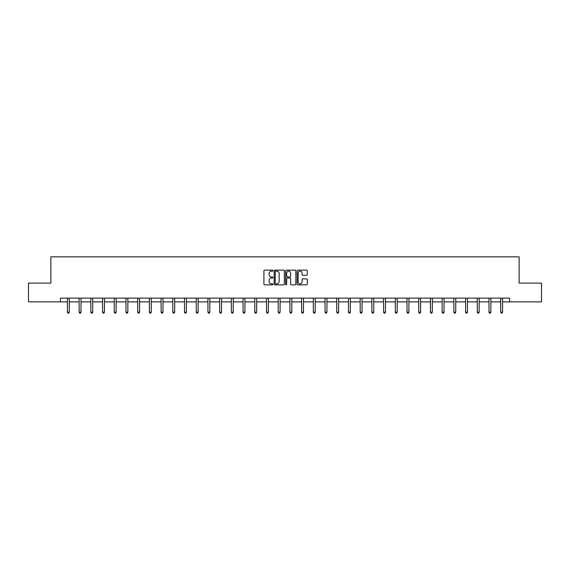 <?xml version="1.0" encoding="UTF-8"?>
<svg xmlns="http://www.w3.org/2000/svg" width="570" height="570" viewBox="0 0 570 570"><rect width="100%" height="100%" fill="white"/><g stroke="black" fill="none" stroke-linecap="round" stroke-linejoin="round"><path stroke-width="0.85" d="M272.987 270.636A0.513 0.513 0 0 0 272.474 270.116L264.644 270.116A0.734 0.734 0 0 0 263.91 270.857L263.91 284.117A0.734 0.734 0 0 0 264.644 284.858L272.474 284.858A0.513 0.513 0 0 0 272.987 284.337A0.513 0.513 0 0 0 272.474 283.824L271.463 283.824A2.358 2.358 0 0 1 269.104 281.466L269.104 280.362A2.358 2.358 0 0 1 271.463 278.003L272.474 278.003A0.513 0.513 0 0 0 272.987 277.483A0.513 0.513 0 0 0 272.474 276.97L271.463 276.97A2.358 2.358 0 0 1 269.104 274.612L269.104 273.507A2.358 2.358 0 0 1 271.463 271.149L272.474 271.149A0.513 0.513 0 0 0 272.987 270.636M306.532 275.31A0.734 0.734 0 0 0 307.273 274.576L307.273 270.857A0.734 0.734 0 0 0 306.532 270.116L297.839 270.116A0.734 0.734 0 0 0 297.105 270.857L297.105 284.117A0.734 0.734 0 0 0 297.839 284.858L306.532 284.858A0.734 0.734 0 0 0 307.273 284.117L307.273 279.621A0.734 0.734 0 0 0 306.532 278.887L302.812 278.887A0.734 0.734 0 0 0 302.079 279.621L302.079 281.851A1.974 1.974 0 0 1 300.105 283.824A1.974 1.974 0 0 1 298.131 281.851L298.131 273.123A1.974 1.974 0 0 1 300.105 271.149A1.974 1.974 0 0 1 302.079 273.123L302.079 274.576A0.734 0.734 0 0 0 302.812 275.31L306.532 275.31M60.406 301.879L28.5 301.879L28.5 283.119L50.873 283.119L50.873 256.842L519.128 256.842L519.128 283.119L541.5 283.119L541.5 301.879L509.594 301.879L509.594 298.131L60.406 298.131L60.406 301.879L67.424 301.879M284.359 270.857A0.734 0.734 0 0 0 283.618 270.116L274.925 270.116A0.734 0.734 0 0 0 274.184 270.857L274.184 284.117A0.734 0.734 0 0 0 274.925 284.858L283.618 284.858A0.734 0.734 0 0 0 284.359 284.117L284.359 270.857M286.382 270.116L295.075 270.116A0.734 0.734 0 0 1 295.816 270.857L295.816 284.117A0.734 0.734 0 0 1 295.075 284.858L291.356 284.858A0.734 0.734 0 0 1 290.622 284.117L290.622 278.737A0.734 0.734 0 0 0 289.881 278.003L287.415 278.003A0.734 0.734 0 0 0 286.674 278.737L286.674 284.337A0.513 0.513 0 0 1 286.161 284.858A0.513 0.513 0 0 1 285.641 284.337L285.641 270.857A0.734 0.734 0 0 1 286.382 270.116M69.298 301.879L79.13 301.879M81.011 301.879L90.844 301.879M92.718 301.879L102.55 301.879M104.431 301.879L114.264 301.879M116.138 301.879L125.97 301.879M127.851 301.879L137.684 301.879M139.557 301.879L149.397 301.879M151.271 301.879L161.103 301.879M162.977 301.879L172.817 301.879M174.691 301.879L184.523 301.879M186.404 301.879L196.237 301.879M198.111 301.879L207.943 301.879M209.824 301.879L219.657 301.879M221.531 301.879L231.363 301.879M233.244 301.879L243.077 301.879M244.95 301.879L254.783 301.879M256.664 301.879L266.496 301.879M268.37 301.879L278.21 301.879M280.084 301.879L289.916 301.879M291.79 301.879L301.63 301.879M303.504 301.879L313.336 301.879M315.217 301.879L325.05 301.879M326.923 301.879L336.756 301.879M338.637 301.879L348.469 301.879M350.343 301.879L360.176 301.879M362.057 301.879L371.889 301.879M373.763 301.879L383.596 301.879M385.477 301.879L395.309 301.879M397.183 301.879L407.023 301.879M408.897 301.879L418.729 301.879M420.603 301.879L430.443 301.879M432.317 301.879L442.149 301.879M444.03 301.879L453.863 301.879M455.736 301.879L465.569 301.879M467.45 301.879L477.282 301.879M479.156 301.879L488.989 301.879M490.87 301.879L500.702 301.879M502.576 301.879L509.594 301.879M275.738 271.149A0.513 0.513 0 0 0 275.217 271.662L275.217 283.304A0.513 0.513 0 0 0 275.738 283.824L276.806 283.824A2.358 2.358 0 0 0 279.158 281.466L279.158 273.507A2.358 2.358 0 0 0 276.806 271.149L275.738 271.149M290.622 273.158A1.974 1.974 0 0 0 288.648 271.185A1.974 1.974 0 0 0 286.674 273.158L286.674 276.236A0.734 0.734 0 0 0 287.415 276.97L289.881 276.97A0.734 0.734 0 0 0 290.622 276.236L290.622 273.158M69.398 298.131L69.355 298.238A0.748 0.748 0 0 0 69.298 298.516L69.298 312.182L67.424 312.182L67.424 298.516A0.748 0.748 0 0 0 67.367 298.238L67.324 298.131M69.298 312.182L68.735 313.158L67.987 313.158L67.424 312.182M81.104 298.131L81.061 298.238A0.748 0.748 0 0 0 81.011 298.516L81.011 312.182L79.13 312.182L79.13 298.516A0.748 0.748 0 0 0 79.08 298.238L79.031 298.131M81.011 312.182L80.448 313.158L79.693 313.158L79.13 312.182M92.817 298.131L92.775 298.238A0.748 0.748 0 0 0 92.718 298.516L92.718 312.182L90.844 312.182L90.844 298.516A0.748 0.748 0 0 0 90.787 298.238L90.744 298.131M92.718 312.182L92.155 313.158L91.407 313.158L90.844 312.182M104.531 298.131L104.481 298.238A0.748 0.748 0 0 0 104.431 298.516L104.431 312.182L102.55 312.182L102.55 298.516A0.748 0.748 0 0 0 102.5 298.238L102.45 298.131M104.431 312.182L103.868 313.158L103.113 313.158L102.55 312.182M116.237 298.131L116.195 298.238A0.748 0.748 0 0 0 116.138 298.516L116.138 312.182L114.264 312.182L114.264 298.516A0.748 0.748 0 0 0 114.207 298.238L114.164 298.131M116.138 312.182L115.575 313.158L114.826 313.158L114.264 312.182M127.951 298.131L127.901 298.238A0.748 0.748 0 0 0 127.851 298.516L127.851 312.182L125.97 312.182L125.97 298.516A0.748 0.748 0 0 0 125.92 298.238L125.877 298.131M127.851 312.182L127.288 313.158L126.533 313.158L125.97 312.182M139.657 298.131L139.614 298.238A0.748 0.748 0 0 0 139.557 298.516L139.557 312.182L137.684 312.182L137.684 298.516A0.748 0.748 0 0 0 137.626 298.238L137.584 298.131M139.557 312.182L138.995 313.158L138.246 313.158L137.684 312.182M151.371 298.131L151.328 298.238A0.748 0.748 0 0 0 151.271 298.516L151.271 312.182L149.397 312.182L149.397 298.516A0.748 0.748 0 0 0 149.34 298.238L149.297 298.131M151.271 312.182L150.708 313.158L149.96 313.158L149.397 312.182M163.077 298.131L163.034 298.238A0.748 0.748 0 0 0 162.977 298.516L162.977 312.182L161.103 312.182L161.103 298.516A0.748 0.748 0 0 0 161.046 298.238L161.004 298.131M162.977 312.182L162.414 313.158L161.666 313.158L161.103 312.182M174.791 298.131L174.748 298.238A0.748 0.748 0 0 0 174.691 298.516L174.691 312.182L172.817 312.182L172.817 298.516A0.748 0.748 0 0 0 172.76 298.238L172.717 298.131M174.691 312.182L174.128 313.158L173.38 313.158L172.817 312.182M186.497 298.131L186.454 298.238A0.748 0.748 0 0 0 186.404 298.516L186.404 312.182L184.523 312.182L184.523 298.516A0.748 0.748 0 0 0 184.473 298.238L184.423 298.131M186.404 312.182L185.841 313.158L185.086 313.158L184.523 312.182M198.21 298.131L198.168 298.238A0.748 0.748 0 0 0 198.111 298.516L198.111 312.182L196.237 312.182L196.237 298.516A0.748 0.748 0 0 0 196.18 298.238L196.137 298.131M198.111 312.182L197.548 313.158L196.8 313.158L196.237 312.182M209.917 298.131L209.874 298.238A0.748 0.748 0 0 0 209.824 298.516L209.824 312.182L207.943 312.182L207.943 298.516A0.748 0.748 0 0 0 207.893 298.238L207.843 298.131M209.824 312.182L209.261 313.158L208.506 313.158L207.943 312.182M221.63 298.131L221.588 298.238A0.748 0.748 0 0 0 221.531 298.516L221.531 312.182L219.657 312.182L219.657 298.516A0.748 0.748 0 0 0 219.6 298.238L219.557 298.131M221.531 312.182L220.968 313.158L220.219 313.158L219.657 312.182M233.344 298.131L233.294 298.238A0.748 0.748 0 0 0 233.244 298.516L233.244 312.182L231.363 312.182L231.363 298.516A0.748 0.748 0 0 0 231.313 298.238L231.27 298.131M233.244 312.182L232.681 313.158L231.926 313.158L231.363 312.182M245.05 298.131L245.007 298.238A0.748 0.748 0 0 0 244.95 298.516L244.95 312.182L243.077 312.182L243.077 298.516A0.748 0.748 0 0 0 243.019 298.238L242.977 298.131M244.95 312.182L244.388 313.158L243.639 313.158L243.077 312.182M256.764 298.131L256.714 298.238A0.748 0.748 0 0 0 256.664 298.516L256.664 312.182L254.783 312.182L254.783 298.516A0.748 0.748 0 0 0 254.733 298.238L254.69 298.131M256.664 312.182L256.101 313.158L255.346 313.158L254.783 312.182M268.47 298.131L268.427 298.238A0.748 0.748 0 0 0 268.37 298.516L268.37 312.182L266.496 312.182L266.496 298.516A0.748 0.748 0 0 0 266.439 298.238L266.397 298.131M268.37 312.182L267.807 313.158L267.059 313.158L266.496 312.182M280.184 298.131L280.141 298.238A0.748 0.748 0 0 0 280.084 298.516L280.084 312.182L278.21 312.182L278.21 298.516A0.748 0.748 0 0 0 278.153 298.238L278.11 298.131M280.084 312.182L279.521 313.158L278.773 313.158L278.21 312.182M291.89 298.131L291.847 298.238A0.748 0.748 0 0 0 291.79 298.516L291.79 312.182L289.916 312.182L289.916 298.516A0.748 0.748 0 0 0 289.859 298.238L289.817 298.131M291.79 312.182L291.227 313.158L290.479 313.158L289.916 312.182M303.603 298.131L303.561 298.238A0.748 0.748 0 0 0 303.504 298.516L303.504 312.182L301.63 312.182L301.63 298.516A0.748 0.748 0 0 0 301.573 298.238L301.53 298.131M303.504 312.182L302.941 313.158L302.193 313.158L301.63 312.182M315.31 298.131L315.267 298.238A0.748 0.748 0 0 0 315.217 298.516L315.217 312.182L313.336 312.182L313.336 298.516A0.748 0.748 0 0 0 313.286 298.238L313.236 298.131M315.217 312.182L314.654 313.158L313.899 313.158L313.336 312.182M327.023 298.131L326.981 298.238A0.748 0.748 0 0 0 326.923 298.516L326.923 312.182L325.05 312.182L325.05 298.516A0.748 0.748 0 0 0 324.993 298.238L324.95 298.131M326.923 312.182L326.361 313.158L325.613 313.158L325.05 312.182M338.73 298.131L338.687 298.238A0.748 0.748 0 0 0 338.637 298.516L338.637 312.182L336.756 312.182L336.756 298.516A0.748 0.748 0 0 0 336.706 298.238L336.656 298.131M338.637 312.182L338.074 313.158L337.319 313.158L336.756 312.182M350.443 298.131L350.4 298.238A0.748 0.748 0 0 0 350.343 298.516L350.343 312.182L348.469 312.182L348.469 298.516A0.748 0.748 0 0 0 348.413 298.238L348.37 298.131M350.343 312.182L349.781 313.158L349.032 313.158L348.469 312.182M362.157 298.131L362.107 298.238A0.748 0.748 0 0 0 362.057 298.516L362.057 312.182L360.176 312.182L360.176 298.516A0.748 0.748 0 0 0 360.126 298.238L360.083 298.131M362.057 312.182L361.494 313.158L360.739 313.158L360.176 312.182M373.863 298.131L373.82 298.238A0.748 0.748 0 0 0 373.763 298.516L373.763 312.182L371.889 312.182L371.889 298.516A0.748 0.748 0 0 0 371.832 298.238L371.79 298.131M373.763 312.182L373.2 313.158L372.452 313.158L371.889 312.182M385.577 298.131L385.527 298.238A0.748 0.748 0 0 0 385.477 298.516L385.477 312.182L383.596 312.182L383.596 298.516A0.748 0.748 0 0 0 383.546 298.238L383.503 298.131M385.477 312.182L384.914 313.158L384.159 313.158L383.596 312.182M397.283 298.131L397.24 298.238A0.748 0.748 0 0 0 397.183 298.516L397.183 312.182L395.309 312.182L395.309 298.516A0.748 0.748 0 0 0 395.252 298.238L395.209 298.131M397.183 312.182L396.62 313.158L395.872 313.158L395.309 312.182M408.996 298.131L408.954 298.238A0.748 0.748 0 0 0 408.897 298.516L408.897 312.182L407.023 312.182L407.023 298.516A0.748 0.748 0 0 0 406.966 298.238L406.923 298.131M408.897 312.182L408.334 313.158L407.586 313.158L407.023 312.182M420.703 298.131L420.66 298.238A0.748 0.748 0 0 0 420.603 298.516L420.603 312.182L418.729 312.182L418.729 298.516A0.748 0.748 0 0 0 418.672 298.238L418.629 298.131M420.603 312.182L420.04 313.158L419.292 313.158L418.729 312.182M432.416 298.131L432.374 298.238A0.748 0.748 0 0 0 432.317 298.516L432.317 312.182L430.443 312.182L430.443 298.516A0.748 0.748 0 0 0 430.386 298.238L430.343 298.131M432.317 312.182L431.754 313.158L431.005 313.158L430.443 312.182M444.123 298.131L444.08 298.238A0.748 0.748 0 0 0 444.03 298.516L444.03 312.182L442.149 312.182L442.149 298.516A0.748 0.748 0 0 0 442.099 298.238L442.049 298.131M444.03 312.182L443.467 313.158L442.712 313.158L442.149 312.182M455.836 298.131L455.793 298.238A0.748 0.748 0 0 0 455.736 298.516L455.736 312.182L453.863 312.182L453.863 298.516A0.748 0.748 0 0 0 453.805 298.238L453.763 298.131M455.736 312.182L455.174 313.158L454.425 313.158L453.863 312.182M467.55 298.131L467.5 298.238A0.748 0.748 0 0 0 467.45 298.516L467.45 312.182L465.569 312.182L465.569 298.516A0.748 0.748 0 0 0 465.519 298.238L465.469 298.131M467.45 312.182L466.887 313.158L466.132 313.158L465.569 312.182M479.256 298.131L479.213 298.238A0.748 0.748 0 0 0 479.156 298.516L479.156 312.182L477.282 312.182L477.282 298.516A0.748 0.748 0 0 0 477.225 298.238L477.183 298.131M479.156 312.182L478.593 313.158L477.845 313.158L477.282 312.182M490.97 298.131L490.92 298.238A0.748 0.748 0 0 0 490.87 298.516L490.87 312.182L488.989 312.182L488.989 298.516A0.748 0.748 0 0 0 488.939 298.238L488.896 298.131M490.87 312.182L490.307 313.158L489.552 313.158L488.989 312.182M502.676 298.131L502.633 298.238A0.748 0.748 0 0 0 502.576 298.516L502.576 312.182L500.702 312.182L500.702 298.516A0.748 0.748 0 0 0 500.645 298.238L500.603 298.131M502.576 312.182L502.013 313.158L501.265 313.158L500.702 312.182"/></g></svg>
